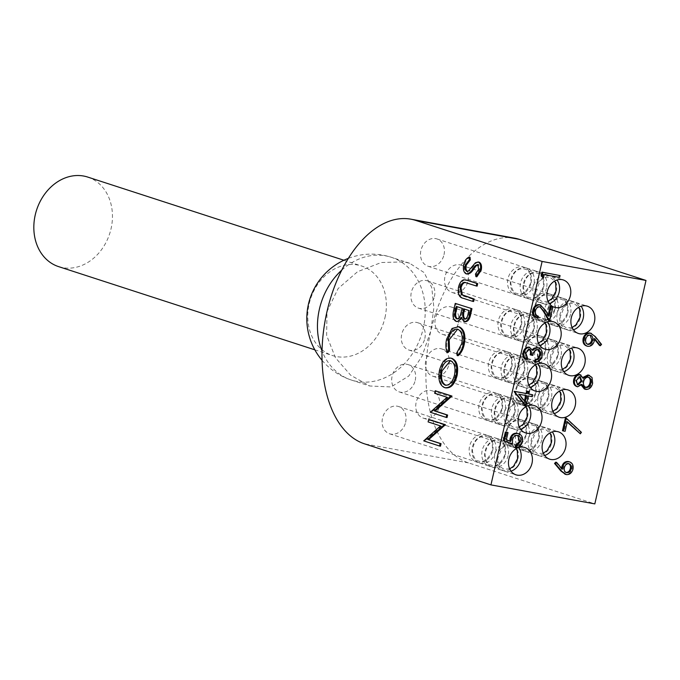 <?xml version="1.0" encoding="UTF-8"?>
<svg xmlns="http://www.w3.org/2000/svg" width="680" height="680" viewBox="0 0 680 680"><rect width="100%" height="100%" fill="white"/><g stroke="black" fill="none" stroke-linecap="round" stroke-linejoin="round"><path stroke-width="0.51" stroke-dasharray="3.4 2.55" d="M458.464 322.804A14.357 11.713 108 0 0 451.341 307.037A14.357 11.713 108 0 0 435.353 318.58A14.357 11.713 108 0 0 442.476 334.348A14.357 11.713 108 0 0 458.464 322.804M434.426 296.582A14.357 11.713 108 0 0 427.303 280.815A14.357 11.713 108 0 0 411.315 292.357A14.357 11.713 108 0 0 418.438 308.125A14.357 11.713 108 0 0 434.426 296.582M468.052 280.908A14.357 11.713 108 0 0 460.938 265.14A14.357 11.713 108 0 0 444.95 276.683A14.357 11.713 108 0 0 452.072 292.451A14.357 11.713 108 0 0 468.052 280.908M444.014 254.685A14.357 11.713 108 0 0 436.9 238.918A14.357 11.713 108 0 0 420.911 250.461A14.357 11.713 108 0 0 428.034 266.228A14.357 11.713 108 0 0 444.014 254.685M439.271 406.598A14.357 11.713 108 0 0 432.149 390.83A14.357 11.713 108 0 0 416.16 402.373A14.357 11.713 108 0 0 423.283 418.14A14.357 11.713 108 0 0 439.271 406.598M415.233 380.375A14.357 11.713 108 0 0 408.111 364.607A14.357 11.713 108 0 0 392.122 376.15A14.357 11.713 108 0 0 399.245 391.918A14.357 11.713 108 0 0 415.233 380.375M448.868 364.701A14.357 11.713 108 0 0 441.745 348.933A14.357 11.713 108 0 0 425.756 360.476A14.357 11.713 108 0 0 432.879 376.244A14.357 11.713 108 0 0 448.868 364.701M424.83 338.478A14.357 11.713 108 0 0 417.707 322.711A14.357 11.713 108 0 0 401.719 334.254A14.357 11.713 108 0 0 408.841 350.022A14.357 11.713 108 0 0 424.83 338.478M405.637 422.272A14.357 11.713 108 0 0 398.514 406.504A14.357 11.713 108 0 0 382.534 418.047A14.357 11.713 108 0 0 389.649 433.806A14.357 11.713 108 0 0 405.637 422.272M568.854 463.666L567.97 463.386C565.7 463.377 564.204 464.738 563.473 467.449C562.989 470.11 563.796 471.775 565.896 472.438L565.947 472.447M564.358 467.738L563.473 467.449M568.76 463.658L567.97 463.386M525.164 401.82L524.28 401.531L524.424 400.894M525.674 395.462L518.236 393.975L524.28 401.531M526.583 395.624L525.7 395.344M519.12 394.264L518.236 393.975M588.429 377.111L587.545 376.83C585.131 376.899 583.534 378.369 582.76 381.25C582.156 384.319 583.006 386.317 585.327 387.251L585.404 387.26M583.644 381.539L582.76 381.25M588.344 377.102L587.545 376.83M579.929 376.669L579.045 376.38L575.458 380.035L577.405 384.676M576.342 380.324L575.458 380.035M579.708 376.644L579.045 376.38M590.197 335.113L589.373 334.832C587.104 334.832 585.608 336.175 584.885 338.878C584.366 341.615 585.157 343.375 587.231 344.156L587.733 344.344M585.769 339.167L584.885 338.878M590.257 335.121L589.373 334.832M468.069 313.897L468.996 314.067L469.778 310.666L464.687 309.145M468.851 310.497L469.778 310.666M465.069 319.115L464.635 319.115M464.822 319.132L465.324 319.226C467.177 319.175 468.401 317.458 468.996 314.067M463.785 308.856L464.712 309.026M457.232 318.877L457.462 318.979C459.068 319.175 460.36 317.959 461.329 315.325L463.097 308.499L457.19 306.714M462.171 308.329L463.097 308.499M460.402 315.154L461.329 315.325M456.297 306.425L457.223 306.587M446.071 385.296L445.587 385.237M445.961 385.262C450.254 385.832 453.407 382.475 455.43 375.199C456.748 367.719 455.421 362.95 451.46 360.885L450.406 360.68M454.504 375.028L455.43 375.199M450.534 360.723L451.46 360.885M440.478 446.19L424.685 441.065L441.43 426.113L429.029 422.084L429.607 419.577M423.759 440.895L424.685 441.065M423.887 440.325L424.813 440.495M440.504 425.944L441.43 426.113M428.102 421.914L429.029 422.084M447.04 417.546L431.248 412.411L447.992 397.46L435.591 393.44L436.16 390.932M430.321 412.25L431.248 412.411M430.449 411.672L431.375 411.842M447.066 397.298L447.992 397.46M434.664 393.269L435.591 393.44M446.199 387.966L445.383 387.77C440.487 385.322 438.838 379.542 440.427 370.43C442.91 361.607 446.777 357.595 452.03 358.377M444.456 387.6L445.383 387.77M439.501 370.26L440.427 370.43M458.082 355.725L457.631 353.226L462.596 343.935C464.015 336.353 462.723 331.5 458.728 329.392L457.648 329.179M456.713 353.056L457.631 353.226M461.669 343.765L462.596 343.935M457.802 329.222L458.728 329.392M448.094 352.486C446.59 348.67 446.412 344.267 447.567 339.26L452.965 328.635L458.567 326.714M446.641 339.091L447.567 339.26M452.038 328.466L452.965 328.635M465.171 321.835L462.154 317.416L461.499 318.716M463.853 321.572L464.771 321.742M461.227 317.254L462.154 317.416M457.308 321.589L456.883 321.487C454.121 319.898 453.305 316.438 454.444 311.108L456.178 303.56M455.965 321.317L456.883 321.487M453.517 310.938L454.444 311.108M477.139 286.127L465.409 282.481M473.612 301.521L464.075 298.426C460.122 297.721 458.567 294.108 459.399 287.589C460.385 283.313 462.162 280.764 464.729 279.939L466.174 279.999M458.473 287.419L459.399 287.589M463.802 279.769L464.729 279.939M467.423 271.397L466.964 271.388M467.109 271.413L469.472 271.023L476.34 262.922L479.102 262.14M468.546 270.852L469.472 271.023M475.422 262.752L476.34 262.922M476.833 276.794L476.383 274.219L479.655 269.416L478.601 264.673L477.929 264.622M475.456 274.048L476.383 274.219M478.737 269.246L479.655 269.416M477.675 264.503L478.601 264.673M466.174 273.853L467.1 274.014C464.576 272.587 463.76 269.467 464.652 264.656C465.749 260.738 467.542 258.281 470.05 257.278M463.726 264.486L464.652 264.656M384.957 317.713A47.081 38.411 108 0 0 361.607 265.999A47.081 38.411 108 0 0 309.171 303.85A47.081 38.411 108 0 0 332.52 355.563A47.081 38.411 108 0 0 384.957 317.713M601.562 344.403L600.678 344.123L599.479 345.449M594.609 339.388L593.81 338.394L593.444 340.603C592.322 344.411 590.138 346.23 586.891 346.035L586.219 345.865M594.702 338.683L593.81 338.394M594.328 340.892L593.444 340.603M587.775 346.324L586.891 346.035M589.9 332.988L594.396 336.302L600.678 344.123M583.329 378.428L582.446 378.139L583.04 377.341M587.937 374.96L591.141 377.179L591.762 383.044C590.69 387.217 588.387 389.24 584.842 389.104L584.315 388.969M592.025 377.468L591.141 377.179M592.645 383.333L591.762 383.044M585.726 389.394L584.842 389.104M581.315 385.237L581.077 384.14L576.733 386.512L577.617 386.793M581.961 384.429L581.077 384.14M579.53 374.527L582.446 378.139M507.144 432.267L505.521 439.331L509.787 441.167M506.404 439.62L505.521 439.331M510.671 441.567L509.787 441.277M517.131 433.262C520.812 434.274 522.283 437.062 521.534 441.617C520.463 445.188 518.364 447.006 515.227 447.066M522.418 441.906L521.534 441.617M517.625 435.421L516.638 435.115C514.114 434.953 512.465 436.398 511.7 439.433L511.53 444.176M517.523 435.404L516.638 435.115M512.584 439.722L511.7 439.433M528.437 391.399L527.892 393.796L528.802 393.966M528.777 394.085L527.892 393.796M531.862 394.527L531.428 396.389L527.467 395.666L525.207 405.518M532.312 396.678L531.428 396.389M528.351 395.947L527.467 395.666M527.45 357.756L526.567 357.467L526.141 359.329M529.006 347.089L531.99 350.157L532.5 349.452M532.873 350.447L531.99 350.157M537.31 347.497C540.685 348.644 541.986 351.373 541.212 355.7C540.141 359.558 537.923 361.556 534.557 361.7M542.096 355.988L541.212 355.7M537.821 349.664L537.03 349.384C534.242 349.681 532.542 351.585 531.93 355.113L530.162 354.79M537.914 349.673L537.03 349.384M532.814 355.402L531.93 355.113M529.227 349.205L528.572 348.95L524.917 352.639L526.567 357.467M529.457 349.24L528.572 348.95M525.802 352.92L524.917 352.639M555.789 462.154L561.476 468.919L561.544 468.239M562.36 469.2L561.476 468.919M568.31 461.499C571.472 462.46 572.738 464.942 572.084 468.962C570.911 472.762 568.692 474.546 565.412 474.291L564.799 474.138M572.968 469.242L572.084 468.962M566.295 474.581L565.412 474.291M537.939 316.106L537.455 315.953L537.03 317.815L536.401 317.645M537.914 318.104L537.03 317.815M539.393 304.649L544.604 309.978L548.004 316.022L548.207 315.103M548.887 316.302L548.004 316.022M551.981 306.672L548.743 320.79M539.979 306.825L539.104 306.536C536.86 306.468 535.347 307.76 534.59 310.411C534.115 313.37 535.075 315.214 537.455 315.953L538.11 316.166M539.988 306.825L539.104 306.536M535.475 310.692L534.59 310.411M559.173 275.264L558.748 277.134L543.32 274.312L542.589 277.508M559.631 277.414L558.748 277.134M544.204 274.593L543.32 274.312M565.412 417.902L580.533 432.055L579.437 433.525M581.425 432.335L580.533 432.055M567.231 422.11L566.448 421.379L564.238 431.018L562.479 430.695M567.332 421.668L566.448 421.379M565.123 431.298L564.238 431.018M514.717 238.178A114.844 66.036 100.4 0 0 430.874 330.625L433.874 307.692L431.757 287.572L424.048 272.519L409.632 263.245L404.234 261.885L381.25 262.523L357.57 271.694L338.104 288.567L326.986 311.627L326.629 335.41L335.427 357.705L350.659 375.199L369.775 386.002L391.034 386.954L408.723 376.065L422.017 356.277L430.874 330.625A114.844 66.036 100.4 0 0 468.46 462.867L594.821 503.897M492.668 450.525A14.357 11.713 108 0 0 485.546 434.767A14.357 11.713 108 0 0 469.565 446.301A14.357 11.713 108 0 0 476.68 462.068A14.357 11.713 108 0 0 492.668 450.525M505.308 454.631A14.357 11.713 108 0 0 498.185 438.863A14.357 11.713 108 0 0 482.196 450.406A14.357 11.713 108 0 0 489.319 466.174A14.357 11.713 108 0 0 505.308 454.631M495.508 451.452A14.357 11.713 -72 0 1 479.519 462.995A14.357 11.713 -72 0 1 472.396 447.227A14.357 11.713 -72 0 1 488.385 435.685A14.357 11.713 -72 0 1 495.508 451.452M517.939 458.737A14.357 11.713 108 0 0 510.825 442.969A14.357 11.713 108 0 0 494.836 454.512A14.357 11.713 108 0 0 501.959 470.279A14.357 11.713 108 0 0 517.939 458.737M508.138 455.558A14.357 11.713 -72 0 1 492.159 467.092A14.357 11.713 -72 0 1 485.035 451.325A14.357 11.713 -72 0 1 501.024 439.79A14.357 11.713 -72 0 1 508.138 455.558M511.003 471.163A14.357 11.713 -72 0 1 504.789 471.197A14.357 11.713 -72 0 1 497.675 455.43A14.357 11.713 -72 0 1 513.655 443.887A14.357 11.713 -72 0 1 518.662 447.567M511.862 366.741A14.357 11.713 108 0 0 504.738 350.974A14.357 11.713 108 0 0 488.758 362.508A14.357 11.713 108 0 0 495.873 378.275A14.357 11.713 108 0 0 511.862 366.741M524.492 370.838A14.357 11.713 108 0 0 517.378 355.07A14.357 11.713 108 0 0 501.389 366.613A14.357 11.713 108 0 0 508.512 382.381A14.357 11.713 108 0 0 524.492 370.838M514.7 367.659A14.357 11.713 -72 0 1 498.712 379.202A14.357 11.713 -72 0 1 491.589 363.434A14.357 11.713 -72 0 1 507.577 351.892A14.357 11.713 -72 0 1 514.7 367.659M537.132 374.944A14.357 11.713 108 0 0 530.009 359.176A14.357 11.713 108 0 0 514.029 370.719A14.357 11.713 108 0 0 521.144 386.486A14.357 11.713 108 0 0 537.132 374.944M527.332 371.764A14.357 11.713 -72 0 1 511.343 383.299A14.357 11.713 -72 0 1 504.228 367.531A14.357 11.713 -72 0 1 520.217 355.997A14.357 11.713 -72 0 1 527.332 371.764M530.196 387.37A14.357 11.713 -72 0 1 523.983 387.404A14.357 11.713 -72 0 1 516.86 371.637A14.357 11.713 -72 0 1 532.848 360.094A14.357 11.713 -72 0 1 537.854 363.774M535.899 392.964A14.357 11.713 108 0 0 528.777 377.196A14.357 11.713 108 0 0 512.796 388.73A14.357 11.713 108 0 0 519.911 404.498A14.357 11.713 108 0 0 535.899 392.964M548.539 397.06A14.357 11.713 108 0 0 541.416 381.293A14.357 11.713 108 0 0 525.428 392.836A14.357 11.713 108 0 0 532.55 408.603A14.357 11.713 108 0 0 548.539 397.06M538.738 393.881A14.357 11.713 -72 0 1 522.75 405.425A14.357 11.713 -72 0 1 515.627 389.657A14.357 11.713 -72 0 1 531.615 378.114A14.357 11.713 -72 0 1 538.738 393.881M561.17 401.166A14.357 11.713 108 0 0 554.047 385.399A14.357 11.713 108 0 0 538.067 396.942A14.357 11.713 108 0 0 545.182 412.709A14.357 11.713 108 0 0 561.17 401.166M551.369 397.987A14.357 11.713 -72 0 1 535.389 409.522A14.357 11.713 -72 0 1 528.266 393.754A14.357 11.713 -72 0 1 544.255 382.219A14.357 11.713 -72 0 1 551.369 397.987M554.234 413.593A14.357 11.713 -72 0 1 548.02 413.627A14.357 11.713 -72 0 1 540.898 397.859A14.357 11.713 -72 0 1 556.886 386.325A14.357 11.713 -72 0 1 561.892 389.997M502.265 408.637A14.357 11.713 108 0 0 495.142 392.87A14.357 11.713 108 0 0 479.162 404.404A14.357 11.713 108 0 0 486.276 420.172A14.357 11.713 108 0 0 502.265 408.637M514.904 412.734A14.357 11.713 108 0 0 507.781 396.967A14.357 11.713 108 0 0 491.793 408.51A14.357 11.713 108 0 0 498.916 424.277A14.357 11.713 108 0 0 514.904 412.734M505.104 409.555A14.357 11.713 -72 0 1 489.115 421.099A14.357 11.713 -72 0 1 481.992 405.331A14.357 11.713 -72 0 1 497.981 393.788A14.357 11.713 -72 0 1 505.104 409.555M527.535 416.84A14.357 11.713 108 0 0 520.421 401.072A14.357 11.713 108 0 0 504.433 412.615A14.357 11.713 108 0 0 511.547 428.383A14.357 11.713 108 0 0 527.535 416.84M517.735 413.661A14.357 11.713 -72 0 1 501.755 425.195A14.357 11.713 -72 0 1 494.632 409.428A14.357 11.713 -72 0 1 510.62 397.894A14.357 11.713 -72 0 1 517.735 413.661M520.6 429.267A14.357 11.713 -72 0 1 514.386 429.301A14.357 11.713 -72 0 1 507.271 413.534A14.357 11.713 -72 0 1 523.251 401.99A14.357 11.713 -72 0 1 528.258 405.671M526.303 434.86A14.357 11.713 108 0 0 519.18 419.092A14.357 11.713 108 0 0 503.2 430.627A14.357 11.713 108 0 0 510.315 446.394A14.357 11.713 108 0 0 526.303 434.86M538.942 438.957A14.357 11.713 108 0 0 531.819 423.19A14.357 11.713 108 0 0 515.831 434.732A14.357 11.713 108 0 0 522.954 450.5A14.357 11.713 108 0 0 538.942 438.957M529.142 435.778A14.357 11.713 -72 0 1 513.154 447.321A14.357 11.713 -72 0 1 506.031 431.553A14.357 11.713 -72 0 1 522.019 420.01A14.357 11.713 -72 0 1 529.142 435.778M551.573 443.062A14.357 11.713 108 0 0 544.459 427.295A14.357 11.713 108 0 0 528.471 438.838A14.357 11.713 108 0 0 535.585 454.606A14.357 11.713 108 0 0 551.573 443.062M541.773 439.883A14.357 11.713 -72 0 1 525.793 451.418A14.357 11.713 -72 0 1 518.67 435.65A14.357 11.713 -72 0 1 534.659 424.116A14.357 11.713 -72 0 1 541.773 439.883M544.637 455.489A14.357 11.713 -72 0 1 538.424 455.523A14.357 11.713 -72 0 1 531.31 439.756A14.357 11.713 -72 0 1 547.289 428.213A14.357 11.713 -72 0 1 552.296 431.894M531.054 282.948A14.357 11.713 108 0 0 523.932 267.18A14.357 11.713 108 0 0 507.943 278.715A14.357 11.713 108 0 0 515.066 294.482A14.357 11.713 108 0 0 531.054 282.948M543.685 287.045A14.357 11.713 108 0 0 536.571 271.286A14.357 11.713 108 0 0 520.582 282.82A14.357 11.713 108 0 0 527.697 298.588A14.357 11.713 108 0 0 543.685 287.045M533.885 283.866A14.357 11.713 -72 0 1 517.905 295.409A14.357 11.713 -72 0 1 510.782 279.642A14.357 11.713 -72 0 1 526.77 268.099A14.357 11.713 -72 0 1 533.885 283.866M556.325 291.15A14.357 11.713 108 0 0 549.202 275.383A14.357 11.713 108 0 0 533.213 286.926A14.357 11.713 108 0 0 540.337 302.694A14.357 11.713 108 0 0 556.325 291.15M546.524 287.971A14.357 11.713 -72 0 1 530.536 299.506A14.357 11.713 -72 0 1 523.421 283.747A14.357 11.713 -72 0 1 539.402 272.204A14.357 11.713 -72 0 1 546.524 287.971M549.389 303.577A14.357 11.713 -72 0 1 543.175 303.611A14.357 11.713 -72 0 1 536.053 287.844A14.357 11.713 -72 0 1 552.041 276.31A14.357 11.713 -72 0 1 557.048 279.981M555.092 309.171A14.357 11.713 108 0 0 547.969 293.403A14.357 11.713 108 0 0 531.981 304.946A14.357 11.713 108 0 0 539.104 320.705A14.357 11.713 108 0 0 555.092 309.171M567.723 313.276A14.357 11.713 108 0 0 560.609 297.508A14.357 11.713 108 0 0 544.62 309.043A14.357 11.713 108 0 0 551.744 324.81A14.357 11.713 108 0 0 567.723 313.276M557.923 310.089A14.357 11.713 -72 0 1 541.943 321.631A14.357 11.713 -72 0 1 534.82 305.864A14.357 11.713 -72 0 1 550.808 294.321A14.357 11.713 -72 0 1 557.923 310.089M580.363 317.373A14.357 11.713 108 0 0 573.24 301.606A14.357 11.713 108 0 0 557.251 313.149A14.357 11.713 108 0 0 564.375 328.916A14.357 11.713 108 0 0 580.363 317.373M570.562 314.194A14.357 11.713 -72 0 1 554.574 325.737A14.357 11.713 -72 0 1 547.46 309.969A14.357 11.713 -72 0 1 563.439 298.426A14.357 11.713 -72 0 1 570.562 314.194M573.427 329.8A14.357 11.713 -72 0 1 567.213 329.834A14.357 11.713 -72 0 1 560.09 314.067A14.357 11.713 -72 0 1 576.079 302.532A14.357 11.713 -72 0 1 581.086 306.204M521.458 324.844A14.357 11.713 108 0 0 514.335 309.077A14.357 11.713 108 0 0 498.346 320.611A14.357 11.713 108 0 0 505.469 336.379A14.357 11.713 108 0 0 521.458 324.844M534.089 328.942A14.357 11.713 108 0 0 526.975 313.174A14.357 11.713 108 0 0 510.986 324.717A14.357 11.713 108 0 0 518.109 340.484A14.357 11.713 108 0 0 534.089 328.942M524.288 325.762A14.357 11.713 -72 0 1 508.308 337.305A14.357 11.713 -72 0 1 501.185 321.538A14.357 11.713 -72 0 1 517.174 309.995A14.357 11.713 -72 0 1 524.288 325.762M546.729 333.047A14.357 11.713 108 0 0 539.606 317.279A14.357 11.713 108 0 0 523.625 328.822A14.357 11.713 108 0 0 530.74 344.59A14.357 11.713 108 0 0 546.729 333.047M536.928 329.868A14.357 11.713 -72 0 1 520.939 341.402A14.357 11.713 -72 0 1 513.825 325.635A14.357 11.713 -72 0 1 529.805 314.1A14.357 11.713 -72 0 1 536.928 329.868M539.792 345.474A14.357 11.713 -72 0 1 533.579 345.508A14.357 11.713 -72 0 1 526.456 329.74A14.357 11.713 -72 0 1 542.444 318.206A14.357 11.713 -72 0 1 547.451 321.878M545.496 351.067A14.357 11.713 108 0 0 538.373 335.3A14.357 11.713 108 0 0 522.385 346.834A14.357 11.713 108 0 0 529.508 362.601A14.357 11.713 108 0 0 545.496 351.067M558.127 355.164A14.357 11.713 108 0 0 551.012 339.405A14.357 11.713 108 0 0 535.024 350.94A14.357 11.713 108 0 0 542.147 366.707A14.357 11.713 108 0 0 558.127 355.164M548.335 351.985A14.357 11.713 -72 0 1 532.346 363.528A14.357 11.713 -72 0 1 525.223 347.76A14.357 11.713 -72 0 1 541.212 336.217A14.357 11.713 -72 0 1 548.335 351.985M570.766 359.269A14.357 11.713 108 0 0 563.644 343.502A14.357 11.713 108 0 0 547.663 355.045A14.357 11.713 108 0 0 554.778 370.812A14.357 11.713 108 0 0 570.766 359.269M560.966 356.091A14.357 11.713 -72 0 1 544.977 367.625A14.357 11.713 -72 0 1 537.863 351.866A14.357 11.713 -72 0 1 553.851 340.323A14.357 11.713 -72 0 1 560.966 356.091M563.831 371.697A14.357 11.713 -72 0 1 557.617 371.73A14.357 11.713 -72 0 1 550.494 355.963A14.357 11.713 -72 0 1 566.483 344.428A14.357 11.713 -72 0 1 571.489 348.1M87.678 177.055A47.081 38.411 -72 0 1 109.675 233.699A47.081 38.411 -72 0 1 58.599 266.62M461.788 309.986L462.714 310.156M466.752 282.889L467.67 283.05M463.148 298.256L464.075 298.426M472.217 266.637L473.144 266.806M341.717 270.173A64.541 52.649 -72 0 1 391.28 257.278A64.541 52.649 -72 0 1 423.291 328.168A64.541 52.649 -72 0 1 351.416 380.052A64.541 52.649 -72 0 1 322.048 351.084M595.289 336.591L594.396 336.302M545.487 310.267L544.604 309.978M468.46 462.867L364.582 443.862M568.352 463.479L569.236 463.769M587.937 376.924L588.821 377.213M579.317 376.457L580.202 376.745M576.92 384.582L577.804 384.872M589.798 334.942L590.682 335.231M450.831 360.731L449.905 360.561M458.073 329.23L457.147 329.06M478.388 264.622L477.471 264.452M409.632 263.236L391.28 257.278A64.541 64.541 0 0 0 348.339 258.366M322.082 360.357A64.541 64.541 0 0 0 351.416 380.052L369.767 386.01M517.208 435.26L518.092 435.548M537.404 349.477L538.288 349.767M528.844 349.027L529.729 349.308M539.597 306.663L540.481 306.952M389.649 433.806L476.68 462.068M398.514 406.504L485.546 434.767M479.519 462.995L489.319 466.174M488.385 435.685L498.185 438.863M492.159 467.092L501.959 470.279M501.024 439.79L510.825 442.969M504.789 471.197L516.01 474.835M513.655 443.887L524.875 447.534M408.841 350.022L495.873 378.275M417.707 322.711L504.738 350.974M498.712 379.202L508.512 382.381M507.577 351.892L517.378 355.07M511.343 383.299L521.144 386.486M520.217 355.997L530.009 359.176M523.983 387.404L535.202 391.051M532.848 360.094L544.068 363.74M432.879 376.244L519.911 404.498M441.745 348.933L528.777 377.196M522.75 405.425L532.55 408.603M531.615 378.114L541.416 381.293M535.389 409.522L545.182 412.709M544.255 382.219L554.047 385.399M548.02 413.627L559.24 417.274M556.886 386.325L568.106 389.963M399.245 391.918L486.276 420.172M408.111 364.607L495.142 392.87M489.115 421.099L498.916 424.277M497.981 393.788L507.781 396.967M501.755 425.195L511.547 428.383M510.62 397.894L520.421 401.072M514.386 429.301L525.606 432.939M523.251 401.99L534.471 405.637M423.283 418.14L510.315 446.394M432.149 390.83L519.18 419.092M513.154 447.321L522.954 450.5M522.019 420.01L531.819 423.19M525.793 451.418L535.585 454.606M534.659 424.116L544.459 427.295M538.424 455.523L549.644 459.17M547.289 428.213L558.51 431.859M428.034 266.228L515.066 294.482M436.9 238.918L523.932 267.18M517.905 295.409L527.697 298.588M526.77 268.099L536.571 271.286M530.536 299.506L540.337 302.694M539.402 272.204L549.202 275.383M543.175 303.611L554.387 307.258M552.041 276.31L563.261 279.947M452.072 292.451L539.104 320.705M460.938 265.14L547.969 293.403M541.943 321.631L551.744 324.81M550.808 294.321L560.609 297.508M554.574 325.737L564.375 328.916M563.439 298.426L573.24 301.606M567.213 329.834L578.433 333.48M576.079 302.532L587.299 306.17M418.438 308.125L505.469 336.379M427.303 280.815L514.335 309.077M508.308 337.305L518.109 340.484M517.174 309.995L526.975 313.174M520.939 341.402L530.74 344.59M529.805 314.1L539.606 317.279M533.579 345.508L544.799 349.154M542.444 318.206L553.664 321.844M442.476 334.348L529.508 362.601M451.341 307.037L538.373 335.3M532.346 363.528L542.147 366.707M541.212 336.217L551.012 339.405M544.977 367.625L554.778 370.812M553.851 340.323L563.644 343.502M557.617 371.73L568.837 375.377M566.483 344.428L577.702 348.067M492.303 450.534C488.172 459.62 483.599 463.106 478.592 460.998C475.498 460.862 473.425 457.291 472.37 450.304C474.767 436.033 483.395 435.6 486.463 436.747C490.994 437.597 492.94 442.187 492.303 450.534M504.942 454.639C500.812 463.726 496.238 467.211 491.223 465.103C488.138 464.958 486.064 461.397 485.002 454.401C487.407 440.138 496.035 439.705 499.103 440.852C503.633 441.702 505.58 446.292 504.942 454.639M509.677 468.868L503.863 469.2L500.2 466.675L497.641 458.507L502.052 447.967L507.263 444.856L511.734 444.958L516.239 448.647M511.496 366.741C507.365 375.827 502.792 379.312 497.777 377.204C494.692 377.069 492.617 373.499 491.563 366.512C493.96 352.24 502.588 351.806 505.656 352.962C510.187 353.804 512.134 358.402 511.496 366.741M524.135 370.846C520.005 379.933 515.432 383.418 510.416 381.31C507.322 381.166 505.248 377.604 504.194 370.617C506.591 356.346 515.227 355.912 518.296 357.059C522.818 357.909 524.773 362.5 524.135 370.846M528.87 385.075L523.056 385.416L519.392 382.882L516.834 374.714L521.237 364.183L526.447 361.063L530.927 361.165L535.432 364.854M535.534 392.964C531.403 402.05 526.83 405.543 521.823 403.427C518.729 403.291 516.656 399.721 515.601 392.734C517.998 378.471 526.626 378.029 529.694 379.185C534.225 380.026 536.171 384.625 535.534 392.964M548.173 397.069C544.042 406.155 539.469 409.64 534.454 407.532C531.369 407.388 529.295 403.826 528.233 396.839C530.63 382.568 539.265 382.135 542.334 383.282C546.865 384.132 548.811 388.722 548.173 397.069M552.908 411.298L547.094 411.638L543.431 409.105L540.872 400.936L545.284 390.405L550.486 387.286L554.965 387.387L559.47 391.076M501.899 408.637C497.769 417.724 493.195 421.209 488.189 419.101C485.095 418.965 483.021 415.395 481.967 408.408C484.364 394.137 492.991 393.703 496.06 394.85C500.59 395.7 502.537 400.299 501.899 408.637M514.539 412.743C510.408 421.829 505.835 425.315 500.82 423.207C497.735 423.062 495.66 419.5 494.598 412.513C496.995 398.242 505.631 397.808 508.7 398.956C513.23 399.806 515.177 404.396 514.539 412.743M519.274 426.972L513.46 427.312L509.796 424.779L507.238 416.611L511.649 406.079L516.851 402.959L521.331 403.061L525.836 406.75M525.938 434.86C521.807 443.946 517.233 447.431 512.227 445.323C509.133 445.188 507.059 441.617 506.005 434.63C508.402 420.359 517.029 419.925 520.098 421.082C524.629 421.923 526.575 426.522 525.938 434.86M538.577 438.965C534.446 448.052 529.873 451.537 524.858 449.429C521.773 449.285 519.698 445.723 518.636 438.736C521.042 424.464 529.669 424.031 532.737 425.178C537.268 426.028 539.215 430.618 538.577 438.965M543.312 453.194L537.498 453.535L533.834 451.002L531.275 442.833L535.687 432.301L540.898 429.182L545.369 429.284L549.873 432.973M530.689 282.948C526.558 292.034 521.985 295.528 516.97 293.411C513.885 293.275 511.81 289.705 510.748 282.719C513.154 268.455 521.781 268.014 524.85 269.17C529.38 270.011 531.327 274.609 530.689 282.948M543.32 287.053C539.189 296.14 534.616 299.625 529.61 297.517C526.515 297.373 524.442 293.811 523.387 286.824C525.784 272.552 534.412 272.119 537.481 273.267C542.011 274.116 543.957 278.707 543.32 287.053M548.054 301.282L542.24 301.623L538.577 299.089L536.019 290.921L540.43 280.389L545.64 277.27L550.12 277.372L554.625 281.061M554.727 309.171C550.596 318.257 546.023 321.75 541.008 319.634C537.923 319.498 535.848 315.928 534.786 308.941C537.192 294.678 545.819 294.236 548.887 295.392C553.418 296.233 555.365 300.832 554.727 309.171M567.358 313.276C563.227 322.363 558.654 325.848 553.648 323.74C550.553 323.603 548.479 320.034 547.425 313.047C549.822 298.775 558.45 298.341 561.519 299.489C566.049 300.339 567.995 304.929 567.358 313.276M572.092 327.505L566.279 327.845L562.623 325.32L560.065 317.152L564.468 306.612L569.678 303.493L574.158 303.594L578.663 307.284M521.092 324.844C516.962 333.931 512.388 337.425 507.373 335.308C504.288 335.172 502.214 331.602 501.151 324.615C503.557 310.352 512.185 309.91 515.253 311.066C519.784 311.907 521.73 316.506 521.092 324.844M533.732 328.95C529.592 338.036 525.028 341.522 520.013 339.413C516.919 339.269 514.845 335.707 513.791 328.721C516.188 314.449 524.824 314.015 527.884 315.163C532.414 316.013 534.361 320.603 533.732 328.95M538.466 343.179L532.644 343.519L528.989 340.986L526.431 332.817L530.833 322.286L536.044 319.166L540.524 319.269L545.029 322.957M545.13 351.067C541 360.153 536.427 363.647 531.412 361.53C528.326 361.394 526.252 357.825 525.198 350.837C527.595 336.575 536.222 336.132 539.291 337.288C543.821 338.13 545.768 342.728 545.13 351.067M557.77 355.173C553.639 364.259 549.066 367.744 544.051 365.636C540.957 365.491 538.883 361.93 537.829 354.943C540.226 340.671 548.862 340.238 551.922 341.385C556.452 342.236 558.399 346.825 557.77 355.173M562.505 369.401L556.69 369.741L553.027 367.208L550.468 359.04L554.871 348.508L560.082 345.389L564.562 345.491L569.067 349.18M314.823 349.817L332.52 355.563M343.901 260.245L361.607 265.999"/><path stroke-width="1.02" d="M566.346 472.617L566.78 472.727C569.015 472.77 570.494 471.469 571.226 468.826C571.71 466.131 570.919 464.414 568.854 463.666C566.585 463.666 565.088 465.018 564.358 467.738C563.873 470.398 564.681 472.065 566.78 472.727L565.998 472.473M565.896 472.438C568.123 472.481 569.611 471.18 570.341 468.537C570.826 465.851 570.035 464.134 567.97 463.386M571.226 468.826L570.341 468.537M524.424 400.894L525.674 395.462M525.164 401.82L526.583 395.624L519.12 394.264L525.164 401.82M585.82 387.438L586.211 387.532C588.659 387.481 590.215 385.959 590.886 382.984C591.54 379.967 590.716 378.012 588.429 377.111C586.015 377.188 584.417 378.658 583.644 381.539C583.04 384.608 583.89 386.605 586.211 387.532L585.488 387.302M585.327 387.251C587.775 387.192 589.331 385.679 590.002 382.695C590.656 379.678 589.832 377.723 587.545 376.83M590.886 382.984L590.002 382.695M578.068 384.94L581.867 381.259L580.202 376.745L576.342 380.324L577.592 384.778M577.405 384.676L580.983 380.97L579.708 376.644M581.867 381.259L580.983 380.97M587.231 344.156C589.534 344.114 591.048 342.712 591.762 339.94L590.197 335.113M587.733 344.344L588.115 344.445C590.418 344.403 591.932 342.992 592.645 340.221C593.164 337.518 592.373 335.818 590.257 335.121C587.987 335.113 586.491 336.464 585.769 339.167C585.25 341.904 586.041 343.663 588.115 344.445L587.409 344.216M592.645 340.221L591.762 339.94M590.682 335.231L590.257 335.121M463.403 310.539C462.171 314.602 462.502 317.441 464.397 319.056C466.25 319.005 467.475 317.288 468.069 313.897L468.851 310.497L463.785 308.856L463.403 310.539L464.329 310.709C463.097 314.772 463.429 317.611 465.324 319.226M464.687 309.145L464.329 310.709M455.481 309.986C454.223 314.185 454.571 317.126 456.535 318.81C458.142 319.014 459.433 317.789 460.402 315.154L462.171 308.329L456.297 306.425L455.481 309.986L456.408 310.156C455.141 314.356 455.498 317.297 457.462 318.979M457.19 306.714L456.408 310.156M445.587 385.237L445.035 385.092C449.327 385.662 452.481 382.304 454.504 375.028C455.821 367.548 454.504 362.78 450.534 360.723C446.267 360.153 443.139 363.477 441.142 370.685C439.748 378.216 441.039 383.019 445.035 385.092L446.071 385.296M450.406 360.68L442.068 370.855C440.674 378.386 441.966 383.188 445.961 385.262M441.142 370.685L442.068 370.855M450.534 360.723L449.905 360.561M428.102 421.914L428.68 419.407L444.473 424.532L427.695 439.475L440.13 443.513L439.552 446.021L423.759 440.895L440.504 425.944L428.102 421.914M428.68 419.407L445.4 424.702L428.621 439.646L441.048 443.683L440.478 446.19L439.552 446.021M444.473 424.532L445.4 424.702M444.354 425.059L445.281 425.229M427.695 439.475L428.621 439.646M440.13 443.513L441.048 443.683M434.664 393.269L435.242 390.762L451.035 395.887L434.256 410.83L446.692 414.868L446.114 417.375L430.321 412.25L447.066 397.298L434.664 393.269M435.242 390.762L451.962 396.058L435.183 411L447.61 415.038L447.04 417.546L446.114 417.375M451.035 395.887L451.962 396.058M450.916 396.414L451.835 396.584M434.256 410.83L435.183 411M446.692 414.868L447.61 415.038M456.152 375.428C453.671 384.387 449.769 388.442 444.456 387.6C439.56 385.152 437.912 379.38 439.501 370.26C441.983 361.437 445.85 357.425 451.103 358.207C456 360.613 457.683 366.35 456.152 375.428L457.079 375.598C454.588 384.557 450.695 388.611 445.383 387.77M446.199 387.966L444.456 387.6M452.03 358.377L450.321 358.02L452.03 358.377C456.926 360.782 458.609 366.52 457.079 375.598M457.802 329.222C453.407 328.644 450.228 332.095 448.264 339.6L448.613 350.429L447.168 352.317C445.663 348.5 445.493 344.097 446.641 339.091L452.038 328.466L458.481 326.749C463.403 329.298 464.992 335.197 463.25 344.445C462.111 349.477 460.079 353.183 457.156 355.563L456.713 353.056L461.669 343.765C463.088 336.183 461.796 331.33 457.802 329.222L457.147 329.06M457.156 355.563L458.082 355.725C461.006 353.353 463.037 349.648 464.177 344.615C465.919 335.368 464.329 329.469 459.408 326.918L457.64 326.545M457.648 329.179L449.191 339.762L449.539 350.6L448.094 352.486L447.168 352.317M448.264 339.6L449.191 339.762M448.613 350.429L449.539 350.6M458.481 326.749L459.408 326.918M463.25 344.445L464.177 344.615M471.044 308.516L469.795 313.964C468.784 319.209 466.803 321.75 463.853 321.572L461.227 317.254C459.782 320.458 458.031 321.81 455.965 321.317C453.194 319.727 452.379 316.268 453.517 310.938L455.252 303.39L471.971 308.686L470.721 314.135C469.71 319.379 467.729 321.912 464.771 321.742M465.171 321.835L463.853 321.572M461.499 318.716L457.308 321.589L455.965 321.317M455.252 303.39L471.971 308.686M467.245 280.356L476.79 283.45L476.212 285.957L464.618 282.31C462.527 282.404 461.023 284.231 460.122 287.801L461.406 294.695L473.263 298.851L472.685 301.359L463.148 298.256C459.195 297.551 457.64 293.938 458.473 287.419C459.459 283.144 461.236 280.594 463.802 279.769L468.171 280.525L477.708 283.62L477.139 286.127L476.212 285.957M476.79 283.45L477.708 283.62M465.545 282.481C463.445 282.574 461.95 284.401 461.048 287.971L462.332 294.865L474.181 299.022L473.612 301.521L472.685 301.359M460.122 287.801L461.048 287.971M461.406 294.695L462.332 294.865M473.263 298.851L474.181 299.022M465.256 279.828L468.171 280.525M467.109 271.413L468.546 270.852L475.422 262.752L478.185 261.978C480.386 263.16 481.091 265.854 480.292 270.053L475.915 276.624L475.456 274.048L478.737 269.246L477.675 264.503L475.21 265.685L472.779 268.923C470.772 272.221 468.571 273.861 466.174 273.853C463.658 272.416 462.842 269.297 463.726 264.486C464.822 260.567 466.625 258.111 469.123 257.108L469.387 259.734L465.35 265.013C464.678 268.2 465.154 270.317 466.769 271.354L466.964 271.388M478.601 264.673L476.136 265.854L473.705 269.093C471.699 272.391 469.498 274.031 467.1 274.014L466.174 273.853M478.499 262.038L479.102 262.14C481.312 263.33 482.018 266.024 481.21 270.224L476.833 276.794L475.915 276.624M469.123 257.108L470.05 257.278L470.305 259.904L466.267 265.175C465.604 268.37 466.081 270.487 467.695 271.515M469.387 259.734L470.305 259.904M465.35 265.013L466.267 265.175M480.292 270.053L481.21 270.224M475.21 265.685L476.136 265.854M472.779 268.923L473.705 269.093M600.363 345.738L594.702 338.683L594.328 340.892C593.207 344.7 591.022 346.511 587.775 346.324C584.604 345.321 583.355 342.796 584.027 338.75C585.208 334.875 587.461 333.047 590.784 333.276L595.289 336.591L601.562 344.403L600.363 345.738L599.479 345.449L594.609 339.388M586.891 346.035C583.721 345.041 582.471 342.507 583.142 338.462C584.315 334.585 586.568 332.767 589.9 332.988L591.413 333.438L589.9 332.988M587.775 346.324L586.219 345.865M584.027 338.75L583.142 338.462M583.04 377.341L587.937 374.96L589.441 375.402L587.937 374.96M577.617 386.793C574.94 385.73 573.937 383.426 574.6 379.899C575.569 376.474 577.507 374.782 580.414 374.816L583.329 378.428L588.821 375.241L592.025 377.468L592.645 383.333C591.575 387.506 589.271 389.529 585.726 389.394L581.961 384.429L577.617 386.793L576.733 386.512C574.056 385.441 573.053 383.146 573.716 379.61C574.685 376.184 576.623 374.493 579.53 374.527L580.899 374.944L579.53 374.527M585.2 389.257L584.315 388.969L581.315 385.237M574.6 379.899L573.716 379.61M517.131 433.262L518.015 433.551C521.696 434.562 523.167 437.342 522.418 441.906C521.347 445.476 519.248 447.296 516.12 447.355L516.545 445.493L520.676 441.473C521.178 438.2 520.132 436.169 517.523 435.404C514.998 435.242 513.349 436.679 512.584 439.722L512.414 444.456L504.305 440.759L506.26 432.233L508.028 432.556L506.404 439.62L510.671 441.567L510.901 439.059C512.142 434.996 514.522 433.151 518.015 433.551L517.131 433.262C513.638 432.871 511.258 434.707 510.017 438.77L509.787 441.277M518.092 435.548L517.523 435.404M506.26 432.233L508.028 432.556M510.901 439.059L510.017 438.77M516.12 447.355L515.227 447.066L515.661 445.204L519.792 441.184L517.625 435.421M516.545 445.493L515.661 445.204M520.676 441.473L519.792 441.184M512.414 444.456L503.421 440.47L505.376 431.945M504.305 440.759L503.421 440.47M532.746 394.808L532.312 396.678L528.351 395.947L526.09 405.807L514.225 391.298L526.125 393.474L526.677 391.076L529.329 391.688L528.777 394.085L532.746 394.808L528.802 393.966M515.024 391.96L514.225 391.298M515.108 391.587L526.125 393.474M527.009 393.762L527.561 391.365L526.677 391.076M527.561 391.365L529.329 391.688M526.09 405.807L525.207 405.518L514.139 391.68M529.006 347.089L532.873 350.447L534.854 348.466L538.194 347.786C541.569 348.925 542.869 351.662 542.096 355.988C541.025 359.839 538.807 361.845 535.44 361.99L535.865 360.128L538.611 358.929L540.337 355.631C541.008 352.589 540.2 350.608 537.914 349.673C535.126 349.962 533.426 351.875 532.814 355.402L531.046 355.079C531.828 352.317 531.301 350.37 529.457 349.24L525.802 352.92L527.45 357.756L527.025 359.618C524.467 358.343 523.464 356.005 524.034 352.623C524.994 349.12 526.94 347.37 529.89 347.378L529.006 347.089C526.057 347.089 524.11 348.84 523.149 352.342C522.58 355.725 523.583 358.054 526.141 359.329L527.025 359.618M537.31 347.497L538.823 347.947L537.31 347.497L533.97 348.177L532.5 349.452M524.034 352.623L523.149 352.342M534.854 348.466L533.97 348.177M535.44 361.99L534.557 361.7L534.981 359.839L537.727 358.649L539.452 355.342C540.124 352.308 539.317 350.319 537.03 349.384M535.865 360.128L534.981 359.839M538.611 358.929L537.727 358.649M540.337 355.631L539.452 355.342M531.046 355.079L530.162 354.79C530.944 352.027 530.409 350.081 528.572 348.95M562.683 467.024C563.822 463.292 565.998 461.55 569.194 461.788C572.356 462.748 573.623 465.231 572.968 469.242C571.795 473.05 569.577 474.827 566.295 474.581L561.833 471.342L555.407 463.709L554.523 463.42L555.789 462.154L556.673 462.442L562.36 469.2L562.683 467.024L561.799 466.735C562.938 463.012 565.106 461.261 568.31 461.499L569.874 461.966L568.31 461.499M555.407 463.709L556.673 462.442M561.476 468.919L561.799 466.735M565.412 474.291L560.949 471.062L554.523 463.42M566.295 474.581L564.799 474.138M537.914 318.104C534.497 317.118 533.103 314.508 533.732 310.275C534.846 306.484 537.03 304.708 540.285 304.938L545.487 310.267L548.887 316.302L551.097 306.637L552.865 306.96L549.627 321.079L544.357 311.721L539.988 306.825C537.744 306.756 536.231 308.04 535.475 310.692C534.998 313.659 535.959 315.503 538.339 316.234L537.914 318.104L536.401 317.645M540.481 306.952L539.988 306.825M539.393 304.649L540.948 305.107L539.393 304.649C536.146 304.419 533.962 306.195 532.848 309.986C532.219 314.228 533.613 316.829 537.03 317.815M533.732 310.275L532.848 309.986M548.207 315.103L550.213 306.349L552.865 306.96M551.097 306.637L550.213 306.349M549.627 321.079L548.743 320.79L543.473 311.431L539.979 306.825M544.357 311.721L543.473 311.431M543.473 277.788L541.986 276.25L542.869 272.408L560.057 275.553L559.631 277.414L544.204 274.593L543.473 277.788L541.101 275.961L541.986 272.119L560.057 275.553M541.986 276.25L541.101 275.961M542.869 272.408L541.986 272.119M565.123 431.298L563.363 430.975L566.295 418.192L581.425 432.335L580.321 433.815L567.332 421.668L565.123 431.298M563.363 430.975L562.479 430.695L565.412 417.902L566.295 418.192M580.321 433.815L567.231 422.11M646 280.449L594.821 503.897L490.943 484.891L364.582 443.862A114.844 66.036 100.4 0 1 326.986 311.627A114.844 66.036 100.4 0 1 410.83 219.173L514.717 238.178A114.844 66.036 100.4 0 1 519.639 239.419L415.752 220.413L542.113 261.443L646 280.449L519.639 239.419M490.943 484.891L542.113 261.443M584.817 363.834A14.357 11.713 108 0 0 577.702 348.067A14.357 11.713 108 0 0 561.714 359.609A14.357 11.713 108 0 0 568.837 375.377A14.357 11.713 108 0 0 584.817 363.834M560.779 337.611A14.357 11.713 108 0 0 553.664 321.844A14.357 11.713 108 0 0 537.676 333.387A14.357 11.713 108 0 0 544.799 349.154A14.357 11.713 108 0 0 560.779 337.611M594.413 321.938A14.357 11.713 108 0 0 587.299 306.17A14.357 11.713 108 0 0 571.31 317.713A14.357 11.713 108 0 0 578.433 333.48A14.357 11.713 108 0 0 594.413 321.938M570.375 295.715A14.357 11.713 108 0 0 563.261 279.947A14.357 11.713 108 0 0 547.273 291.49A14.357 11.713 108 0 0 554.387 307.258A14.357 11.713 108 0 0 570.375 295.715M565.633 447.627A14.357 11.713 108 0 0 558.51 431.859A14.357 11.713 108 0 0 542.521 443.402A14.357 11.713 108 0 0 549.644 459.17A14.357 11.713 108 0 0 565.633 447.627M541.594 421.404A14.357 11.713 108 0 0 534.471 405.637A14.357 11.713 108 0 0 518.483 417.18A14.357 11.713 108 0 0 525.606 432.939A14.357 11.713 108 0 0 541.594 421.404M575.229 405.73A14.357 11.713 108 0 0 568.106 389.963A14.357 11.713 108 0 0 552.117 401.506A14.357 11.713 108 0 0 559.24 417.274A14.357 11.713 108 0 0 575.229 405.73M551.183 379.508A14.357 11.713 108 0 0 544.068 363.74A14.357 11.713 108 0 0 528.079 375.284A14.357 11.713 108 0 0 535.202 391.051A14.357 11.713 108 0 0 551.183 379.508M531.998 463.301A14.357 11.713 108 0 0 524.875 447.534A14.357 11.713 108 0 0 508.887 459.068A14.357 11.713 108 0 0 516.01 474.835A14.357 11.713 108 0 0 531.998 463.301M410.83 219.173A114.844 66.036 100.4 0 1 415.752 220.413M518.662 447.567A14.357 11.713 -72 0 1 520.778 459.654A14.357 11.713 -72 0 1 511.003 471.163M537.854 363.774A14.357 11.713 -72 0 1 539.971 375.861A14.357 11.713 -72 0 1 530.196 387.37M561.892 389.997A14.357 11.713 -72 0 1 564.009 402.084A14.357 11.713 -72 0 1 554.234 413.593M528.258 405.671A14.357 11.713 -72 0 1 530.375 417.758A14.357 11.713 -72 0 1 520.6 429.267M552.296 431.894A14.357 11.713 -72 0 1 554.413 443.981A14.357 11.713 -72 0 1 544.637 455.489M557.048 279.981A14.357 11.713 -72 0 1 559.164 292.077A14.357 11.713 -72 0 1 549.389 303.577M581.086 306.204A14.357 11.713 -72 0 1 583.202 318.3A14.357 11.713 -72 0 1 573.427 329.8M547.451 321.878A14.357 11.713 -72 0 1 549.567 333.965A14.357 11.713 -72 0 1 539.792 345.474M571.489 348.1A14.357 11.713 -72 0 1 573.606 360.196A14.357 11.713 -72 0 1 563.831 371.697M314.823 349.817L58.599 266.62A47.081 38.411 -72 0 1 35.249 214.906A47.081 38.411 -72 0 1 87.678 177.055L343.901 260.245M469.795 313.964L470.721 314.135M463.794 295.774L464.721 295.945M322.048 351.084A64.541 52.649 -72 0 1 319.404 309.162A64.541 52.649 -72 0 1 341.717 270.173M561.833 471.342L560.949 471.062M348.339 258.366A64.541 64.541 0 0 0 322.082 360.357M516.239 448.647L517.336 451.035L517.582 458.745L513.536 466.225L509.677 468.868M535.432 364.854L536.529 367.251L536.766 374.952L532.729 382.432L528.87 385.075M559.47 391.076L560.567 393.474L560.804 401.175L556.767 408.654L552.908 411.298M525.836 406.75L526.932 409.148L527.17 416.849L523.133 424.328L519.274 426.972M549.873 432.973L550.97 435.37L551.208 443.071L547.17 450.551L543.312 453.194M554.625 281.061L555.721 283.458L555.96 291.159L551.913 298.639L548.054 301.282M578.663 307.284L579.76 309.68L579.998 317.381L575.952 324.861L572.092 327.505M545.029 322.957L546.125 325.354L546.363 333.055L542.317 340.536L538.466 343.179M569.067 349.18L570.163 351.577L570.401 359.278L566.363 366.758L562.505 369.401"/></g></svg>
